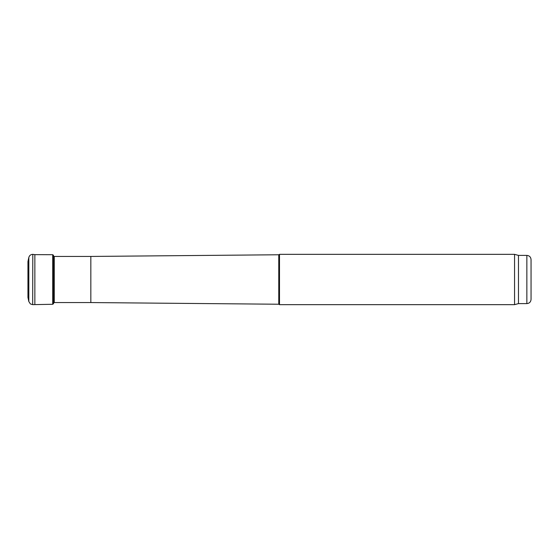 <?xml version="1.0" encoding="UTF-8"?>
<svg xmlns="http://www.w3.org/2000/svg" width="559" height="559" viewBox="0 0 559 559"><rect width="100%" height="100%" fill="white"/><g stroke="black" fill="none" stroke-linecap="round" stroke-linejoin="round"><path stroke-width="0.84" d="M28.823 301.532L28.823 257.461L27.95 261.577L27.95 297.423L28.823 301.539L30.382 303.914L32.688 304.655L32.792 254.359L32.688 304.655M32.792 254.359L34.854 254.638L34.854 304.355M34.854 254.638L52.714 254.715L53.503 255.316L53.503 303.684L53.825 302.545L54.265 302.559L54.265 256.441L53.503 256.469M278.773 279.5L278.773 254.764L279.5 254.345L279.5 304.655L278.773 304.236L278.773 279.5M518.472 303.607L518.472 255.393L526.857 255.393L526.857 303.607L518.472 303.607L514.559 304.655L514.559 254.345L279.5 254.345M526.857 303.607C529.401 303.355 530.798 301.958 531.05 299.414L531.05 259.586C530.798 257.042 529.401 255.645 526.857 255.393M52.714 254.715L52.714 304.285L32.792 304.641M54.265 302.559L90.837 302.559L90.837 256.441L54.265 256.441M28.823 257.461C29.375 255.533 30.661 254.492 32.688 254.345M53.503 303.684L52.714 304.285M90.837 302.559L278.773 304.236M90.837 256.441L278.773 254.764M514.559 304.655L279.5 304.655M518.472 255.393L514.559 254.345"/></g></svg>
